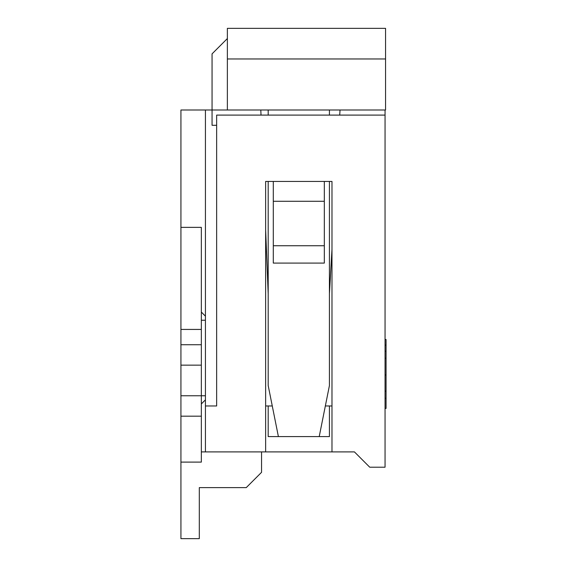 <?xml version="1.0" encoding="UTF-8"?>
<svg xmlns="http://www.w3.org/2000/svg" width="567" height="567" viewBox="0 0 567 567"><rect width="100%" height="100%" fill="white"/><g stroke="black" fill="none" stroke-linecap="round" stroke-linejoin="round"><path stroke-width="0.85" d="M201.342 451.899L354.432 451.899L369.741 467.208L385.05 467.208L385.05 109.998M180.93 416.178L201.342 416.178L201.342 462.105L180.93 462.105L180.93 109.998L205.424 109.998L205.424 405.972L216.651 405.972L216.651 115.101L385.05 115.101M325.345 405.972L329.427 405.972L329.427 436.59L319.221 436.59L329.427 385.56L329.427 181.44M329.427 293.706L331.978 249.452M339.725 115.101L340.023 109.998M260.813 109.998L261.018 115.101M265.639 230.181L268.191 293.706M329.427 109.998L329.427 115.101M205.424 399.848L201.342 403.931M201.342 312.077L205.424 316.159M324.324 181.44L324.324 263.088L273.294 263.088L273.294 245.738L324.324 245.738M273.294 181.44L273.294 201.285L324.324 201.285M273.294 201.285L273.294 245.738M265.639 451.899L265.639 181.44L331.978 181.44L331.978 451.899M205.424 405.972L205.424 451.899M205.424 395.766L201.342 395.766L201.342 227.367L180.93 227.367M205.424 320.242L201.342 320.242M201.342 416.178L201.342 395.766L180.93 395.766M180.93 365.148L201.342 365.148M180.93 344.736L201.342 344.736M216.651 125.307L212.058 125.307L212.058 53.865L227.367 38.556M205.424 109.998L385.56 109.998L385.56 28.35L227.367 28.35L227.367 109.998M268.191 109.998L268.191 115.101M268.191 181.44L268.191 385.56L278.397 436.59L319.221 436.59M265.639 405.972L272.273 405.972M268.191 405.972L268.191 436.59L278.397 436.59M329.427 405.972L331.978 405.972M180.93 462.105L180.93 538.65L199.3 538.65L199.3 487.62L246.248 487.62L261.557 472.311L261.557 451.899M386.07 339.498L385.05 339.498L386.07 339.498L386.07 351.575M386.07 351.257L385.05 351.257L386.07 351.257L386.07 408.424L385.05 408.424L386.07 408.424M386.07 398.289L385.05 398.289M180.93 329.427L201.342 329.427M227.367 58.968L385.56 58.968M386.07 345.126L385.05 345.126M386.07 358.224L385.05 358.224M386.07 374.993L385.05 374.993M386.07 391.124L385.05 391.124"/></g></svg>
